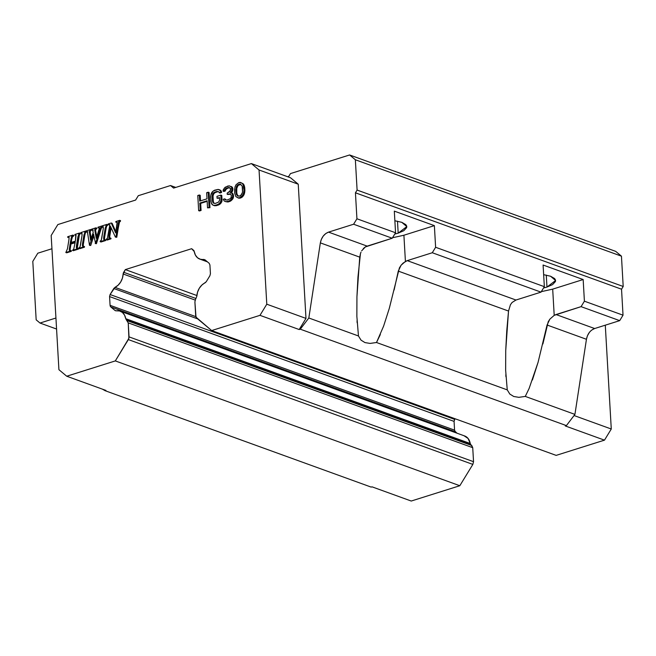 <?xml version="1.0" encoding="UTF-8"?>
<svg xmlns="http://www.w3.org/2000/svg" width="656" height="656" viewBox="0 0 656 656"><rect width="100%" height="100%" fill="white"/><g stroke="black" fill="none" stroke-linecap="round" stroke-linejoin="round"><path stroke-width="0.98" d="M546.973 287.066L543.545 287.992L546.973 287.066L546.276 275.085L546.973 287.066L552.557 284.622L555.452 281.555L555.493 279.997L554.591 278.538L550.581 276.233L555.583 280.514L546.973 287.066M398.184 233.159L394.756 234.085L398.184 233.159L397.495 221.179L398.184 233.159L403.776 230.715L406.663 227.648L406.704 226.09L405.802 224.631L401.8 222.327L406.802 226.607L398.184 233.159M432.279 252.74L407.228 260.637L515.96 300.03L541.011 292.133L432.279 252.74L407.228 260.637L515.96 300.03L512.074 302.482L510.442 304.728L508.523 311.051L398.282 271.108L401.095 265.221L403.153 263.064L407.228 260.637L405.416 261.441L403.907 235.233L434.37 225.631L394.313 211.125L434.37 225.631L435.617 247.279L432.279 252.74L541.011 292.133L544.349 286.672L435.617 247.279L432.279 252.74M237.718 186.124L236.783 188.387L236.767 192.659L237.144 194.512L238.448 196.193L237.439 195.808L239.588 196.111L241.621 194.488L242.556 192.224L242.572 187.952L242.203 186.099L240.219 184.098L238.899 184.188L236.865 185.812L235.93 188.075L236.783 188.387L237.718 186.124L236.865 185.812L237.718 186.124L238.464 185.23L237.718 186.124M240.891 184.418L238.464 185.23L237.611 184.918L238.464 185.23L239.752 184.5L238.899 184.188L240.891 184.418M591.868 329.96L594.639 328.533L619.699 320.645L623.028 315.183L584.406 301.186L583.159 279.538L552.688 289.14L541.307 291.649L552.688 289.14L554.205 315.339L556.017 314.544L594.639 328.533L619.699 320.645L581.068 306.647L554.205 315.339L552.688 289.14L583.159 279.538L584.406 301.186L581.068 306.647L619.699 320.645L623.028 315.183L584.406 301.186L581.068 306.647L556.017 314.544L594.639 328.533C590.285 330.239 587.555 333.822 586.448 339.283L547.063 325.015L538.068 362.342L529.121 388.442L525.284 396.413L518.847 397.331L513.73 396.486L509.827 394.059L507.252 389.877L505.653 370.312L505.727 350.624L506.76 330.862L508.523 311.051L510.442 304.728L512.074 302.482L515.96 300.03L541.011 292.133L544.349 286.672L543.094 265.032L583.159 279.538L543.094 265.032L544.349 286.672L435.617 247.279L434.37 225.631L403.907 235.233L405.416 261.441L401.095 265.221L399.414 267.869L389.279 308.435L383.621 326.098L376.503 342.506L507.252 389.877L505.653 370.312M353.6 224.229L392.222 238.226L395.56 232.765L356.93 218.776L353.6 224.229L328.541 232.126L367.171 246.123L392.222 238.226L395.56 232.765L394.313 211.125L395.56 232.765L356.93 218.776L355.437 192.798L621.535 289.206L623.2 286.475L357.102 190.068L355.437 192.798L356.93 218.776L353.6 224.229L392.222 238.226L365.359 246.927L367.171 246.123L328.541 232.126L353.6 224.229M392.518 237.743L403.907 235.233L392.518 237.743M394.871 220.769L401.8 222.327L394.871 220.769M543.652 274.675L550.581 276.233L543.652 274.675M288.804 176.325L290.469 173.594L349.607 154.964L355.355 159.761L357.102 190.068L623.2 286.475L621.453 256.168L355.355 159.761L621.453 256.168L615.705 251.371L349.607 154.964L615.705 251.371L621.453 256.168L623.2 286.475L621.535 289.206L355.437 192.798L357.102 190.068L355.355 159.761L349.607 154.964L290.469 173.594L288.804 176.325L287.582 176.71L288.804 176.325M56.572 329.041L40 323.039L36.17 319.833L32.8 261.391L37.802 253.2L51.939 248.747L37.802 253.2L32.8 261.391L36.17 319.833L40 323.039L56.572 329.041M470.934 444.817L126.436 320.005L125.739 318.685L470.229 443.497L472.73 447.687L473.542 461.693L472.73 447.687L128.232 322.875L472.73 447.687L471.754 445.506L127.256 320.686L470.934 444.817L126.436 320.005L128.232 322.875L129.043 336.881L473.542 461.693L472.845 464.407L459.815 485.727L472.845 464.407L128.346 339.587L472.845 464.407L473.542 461.693L129.043 336.881L128.346 339.587L115.317 360.915L459.815 485.727L411.23 501.036L372.034 486.834L371.189 487.105L372.034 486.834L411.23 501.036L459.815 485.727L115.317 360.915L66.732 376.224L105.936 390.427L105.091 390.689L371.189 487.105L105.091 390.689L102.484 389.18L105.091 390.689L105.936 390.427L66.732 376.224L58.917 369.697L51.176 235.488L57.843 224.565L135.62 200.064L138.285 195.701L170.544 185.533L175.742 187.419L170.544 185.533L173.61 188.092L251.379 163.59L290.575 177.792L251.379 163.59L259.046 169.994L298.242 184.197L259.046 169.994L266.787 304.204L305.983 318.406L266.787 304.204L259.981 315.339L299.185 329.542L305.983 318.406L298.242 184.197L290.575 177.792L298.242 184.197L305.983 318.406L299.185 329.542L300.292 329.189L308.828 317.988L320.349 242.876C321.473 237.423 324.203 233.839 328.541 232.126L325.77 233.552L323.219 236.078L321.333 239.383L320.349 242.876L308.828 317.988L358.463 335.97L356.864 316.405L356.938 296.717L359.734 257.144L320.349 242.876L359.734 257.144L360.456 253.634L357.971 276.955L356.938 296.717M360.997 252.15L360.456 253.634L360.997 252.15M363.293 248.575L365.359 246.927L361.653 250.822M55.932 318.021L40 323.039L55.932 318.021M237.439 195.808L238.3 196.119L236.283 194.201L237.439 195.808L236.283 194.201L237.144 194.512L236.767 192.659L235.906 192.347L236.283 194.201L235.906 192.347L236.767 192.659L236.636 190.404L235.775 190.092L235.906 192.347L235.775 190.092L236.636 190.404L236.783 188.387L235.93 188.075L235.775 190.092L236.865 185.812L238.899 184.188L240.219 184.098L242.203 186.099L242.556 192.224L240.875 195.381L239.588 196.111L237.439 195.808M454.788 431.082L457.011 433.198L455.305 431.771L110.807 306.959L115.03 310.485L110.807 306.959L110.077 305.319L454.567 430.139L455.305 431.771L110.807 306.959L110.29 306.262L110.077 305.319L454.567 430.139L454.067 421.39L109.568 296.578L110.093 294.536L454.592 419.356L454.977 418.717L454.067 421.39L109.568 296.578L110.077 305.319L109.568 296.578L110.093 294.536L454.592 419.356L454.067 421.39L454.567 430.139M197.677 318.89L113.783 288.492L110.093 294.536L114.989 287.361L195.824 316.643L114.989 287.361L118.105 285.204L120.679 282.014L122.426 278.136L123.156 273.995A2.755 2.066 109.9 0 1 123.681 272.289L196.005 298.496L123.681 272.289L125.329 269.6L191.667 248.698L193.561 250.272A2.755 2.066 109.9 0 1 194.258 251.592L195.439 255.135L197.554 257.792L200.4 259.276L204.934 259.776L209.182 263.318L204.934 259.776L203.647 259.423A12.997 9.733 109.9 0 1 199.801 259.087A12.997 9.733 109.9 0 1 194.258 251.592L191.667 248.698L125.329 269.6L123.156 273.995A12.997 9.733 109.9 0 1 114.989 287.361L113.783 288.492L197.677 318.89M206.23 281.752L209.895 275.741L206.23 281.752L201.892 285.048L199.309 288.238L197.563 292.125L196.833 296.282L195.595 299.161L196.833 296.282A12.997 9.733 109.9 0 1 205.016 282.884L206.23 281.752M529.121 388.442L525.284 396.413L574.927 414.395L586.448 339.283L547.063 325.015L549.884 319.128L554.205 315.339L549.884 319.128L548.203 321.776L542.889 343.957M380.332 334.535L376.503 342.506L370.058 343.424L364.941 342.58L361.046 340.152L358.463 335.97L356.864 316.405M505.727 350.624L508.523 311.051L398.282 271.108L394.1 290.042M389.279 308.435L383.621 326.098M538.068 362.342L532.41 380.004M623.028 315.183L621.535 289.206L623.028 315.183M589.318 332.494L587.432 335.79L586.448 339.283L574.927 414.395L566.39 425.605L565.283 425.949L604.479 440.151L611.277 429.016L605.291 325.179L611.277 429.016L574.057 415.535L611.277 429.016L604.479 440.151L556.157 455.379L604.479 440.151L565.283 425.949L566.39 425.605L300.292 329.189L566.39 425.605L574.927 414.395L525.284 396.413L518.83 397.331L513.73 396.486L509.819 394.067L507.252 389.877L376.503 342.506L370.05 343.424L364.941 342.58L361.03 340.161L358.463 335.97L308.828 317.988L300.292 329.189L299.185 329.542L259.981 315.339L211.658 330.558L196.685 318.062L195.701 315.872L194.898 301.867L195.595 299.161L194.898 301.867L195.996 317.127L211.658 330.558L556.157 455.379L211.658 330.558L259.981 315.339L266.787 304.204L259.046 169.994L251.379 163.59L173.61 188.092L170.544 185.533L138.285 195.701L135.62 200.064L57.843 224.565L51.176 235.488L58.917 369.697L66.732 376.224L115.317 360.915L128.904 338.275L128.232 322.875L125.739 318.685L470.229 443.497A12.997 9.733 -70.1 0 0 464.686 435.978L120.187 311.165A12.997 9.733 109.9 0 1 125.739 318.685L124.558 315.126L122.434 312.461L119.589 310.977L115.505 310.764M76.063 235.233L74.85 235.045L74.94 234.446L79.499 233.011L77.925 236.685L76.416 245.984L76.375 248.091L77.752 248.173L77.654 248.78L72.48 250.403L73.759 249.001L75.219 242.105L70.11 243.72L69.241 250.092L70.536 250.444L70.438 251.051L65.83 252.503L67.461 248.804L68.962 239.514L69.044 237.488L67.658 237.308L67.757 236.709L72.906 235.086L71.627 236.463L70.266 242.736L75.383 241.121L70.266 242.736L71.627 236.463L72.906 235.086L67.757 236.709L67.658 237.308L69.044 237.488L68.962 239.514L67.461 248.804L65.83 252.503L70.438 251.051L70.536 250.444L69.241 250.092L70.11 243.72L75.219 242.105L73.759 249.001L72.48 250.403L77.654 248.78L77.752 248.173L76.375 248.091L76.416 245.984L77.925 236.685L79.499 233.011L74.94 234.446L74.85 235.045L76.063 235.233L75.383 241.121L75.784 234.963M82.041 233.446L80.754 233.183L80.844 232.585L85.641 231.076L83.976 234.782L82.467 244.073L82.435 246.057L83.656 246.312L83.55 246.918L78.917 248.378L79.778 248.69L78.917 248.378L79.015 247.771L78.917 248.378L83.55 246.918L83.656 246.312L82.435 246.057L82.467 244.073L83.976 234.782L85.641 231.076L80.844 232.585L80.754 233.183L82.041 233.446L82.049 235.389L80.04 246.828L79.015 247.771L80.04 246.828L80.549 244.68L82.049 235.389L81.729 233.175M92.447 229.797L91.364 229.838L91.471 229.239L95.973 227.812L94.751 229.903L96.268 238.333L99.195 228.878L98.908 227.665L97.957 227.763L98.031 227.165L101.639 226.033L101.532 226.632L100.532 227.821L95.563 243.376L93.554 234.061L89.495 245.287L87.674 233.438L87.018 231.486L85.92 231.552L86.018 230.953L90.528 229.534L89.314 231.584L90.585 240.178L93.25 232.355L90.585 240.178L89.314 231.584L90.528 229.534L86.018 230.953L85.92 231.552L87.018 231.486L87.674 233.438L89.495 245.287L93.554 234.061L95.563 243.376L100.532 227.821L101.532 226.632L101.639 226.033L98.031 227.165L97.957 227.763L98.908 227.665L99.195 228.878L96.268 238.333L94.751 229.903L95.973 227.812L91.471 229.239L91.364 229.838L92.447 229.797L93.25 232.355L92.398 229.772M103.287 226.755L101.992 226.492L102.082 225.894L106.879 224.385L105.214 228.091L103.705 237.382L103.673 239.366L104.894 239.62L104.788 240.227L100.155 241.687L101.016 241.998L100.155 241.687L100.261 241.08L100.155 241.687L104.788 240.227L104.894 239.62L103.673 239.366L103.705 237.382L105.214 228.091L106.879 224.385L102.082 225.894L101.992 226.492L103.287 226.755L103.287 228.698L101.278 240.137L100.261 241.08L101.278 240.137L101.787 237.989L103.287 228.698L102.967 226.484M109.027 224.86L108.15 224.549L108.24 223.95L111.258 222.999L115.669 232.946L117.153 222.277L115.792 222.146L115.882 221.539L119.687 220.342L118.646 221.761L115.923 236.964L115.415 237.119L110.462 226.328L108.937 235.734L108.888 237.915L110.159 237.964L110.06 238.563L106.321 239.743L107.174 240.055L106.321 239.743L106.42 239.145L106.321 239.743L110.06 238.563L110.159 237.964L108.888 237.915L108.937 235.734L110.462 226.328L115.415 237.119L115.923 236.964L118.646 221.761L119.589 220.949L119.687 220.342L115.882 221.539L115.792 222.146L117.153 222.277L117.244 222.95L115.669 232.946L111.258 222.999L108.24 223.95L108.15 224.549L109.806 225.082L107.412 238.202L106.42 239.145L107.412 238.202L109.806 225.082L108.15 224.549L109.987 224.836M198.653 210.65L200.219 210.158L199.809 203.065L207.124 200.761L207.534 207.854L209.1 207.362L208.231 192.208L206.665 192.7L207.017 198.825L199.695 201.13L199.342 195.004L197.776 195.496L198.653 210.65L199.506 210.961L201.072 210.469L198.653 210.65L197.776 195.496L200.203 195.316L199.342 195.004L199.695 201.13L207.017 198.825L206.665 192.7L209.084 192.52L208.231 192.208L209.1 207.362L209.961 207.673L209.084 192.52L209.961 207.673L207.534 207.854L209.961 207.673L207.534 207.854L207.124 200.761L199.809 203.065L200.67 203.376L207.157 201.335L200.67 203.376L199.809 203.065L200.219 210.158L201.072 210.469L200.67 203.376L201.072 210.469L198.653 210.65M220.99 201.318L220.9 195.111L216.98 196.341L217.095 198.276L219.448 197.538L219.596 200.113L218.645 202.056L215.266 203.45L213.38 203.057L212.462 201.048L212.183 196.21L212.839 193.709L214.61 192.167L216.964 191.421L218.85 191.814L219.17 192.7L220.736 192.208L220.383 190.675L218.177 189.404L213.216 190.962L210.789 195.012L210.896 201.54L211.847 204.196L212.97 205.156L215.373 205.385L219.014 203.909L220.99 201.318L221.851 201.63L222.04 200.252L221.179 199.941L220.022 202.934L220.883 203.245L221.851 201.63L220.99 201.318M231.256 199.391L232.675 196.316L232.265 193.823L231.691 193.02L230.346 192.79L231.806 190.363L231.617 187.132L229.411 185.861L227.566 186.115L224.229 188.149L223.065 191.142L224.377 190.732L225.59 188.707L226.878 187.969L230.067 187.952L230.65 188.756L230.231 190.855L227.173 193.135L227.247 194.422L229.879 193.922L230.699 194.315L231.297 195.439L231.15 197.456L230.158 198.752L227.304 199.982L225.434 199.916L224.582 198.875L223.27 199.285L224.163 200.974L226.074 201.687L229.223 201.023L231.256 199.391L232.117 199.703L232.864 198.809L232.003 198.506L230.248 200.367L231.109 200.679L232.117 199.703L231.256 199.391M234.618 188.485L234.618 193.085L235.889 196.62L238.095 197.899L239.678 197.727L242.482 195.529L243.655 192.864L244.032 190.117L243.187 184.803L241.752 182.958L238.8 182.573L236.004 184.771L234.823 187.436L236.004 184.771L238.8 182.573L240.391 182.401L243.45 183.992L242.589 183.68L243.187 184.803L244.048 185.115L243.45 183.992L244.048 185.115L243.187 184.803L243.507 185.689L244.368 186.001L244.048 185.115L244.368 186.001L243.507 185.689L243.86 187.214L244.721 187.526L244.368 186.001L244.721 187.526L243.86 187.214L244.032 190.117L244.885 190.429L244.721 187.526L244.885 190.429L244.032 190.117L243.86 191.814L244.721 192.126L244.885 190.429L244.721 192.126L243.86 191.814L243.655 192.864L244.516 193.176L244.721 192.126L244.516 193.176L243.655 192.864L243.204 194.315L244.065 194.627L244.516 193.176L244.065 194.627L243.204 194.315L242.482 195.529L243.335 195.841L244.065 194.627L243.335 195.841L242.482 195.529L241.228 196.907L242.089 197.218L243.335 195.841L242.089 197.218L241.228 196.907L239.678 197.727L240.539 198.038L242.089 197.218L240.539 198.038L238.095 197.899L238.948 198.21L240.539 198.038L238.948 198.21L235.889 196.62L234.618 193.085L234.618 188.485M203.647 259.423L204.934 259.776M209.182 263.318L209.92 264.958L210.42 273.708L209.895 275.741L210.42 273.708L209.92 264.958L209.182 263.318M79.499 233.011L80.352 233.323L79.499 233.011M79.392 233.61L80.253 233.921L80.352 233.323L80.253 233.921L79.392 233.61M79.425 234.577L77.236 248.403L77.277 246.295L76.416 245.984L77.277 246.295L78.786 236.996L77.925 236.685L78.786 236.996L79.425 234.577L78.564 234.266L79.425 234.577L80.253 233.921M77.752 248.173L78.613 248.485L77.752 248.173M77.654 248.78L78.507 249.083L78.613 248.485L78.507 249.083L77.654 248.78M72.48 250.403L73.341 250.715L78.507 249.083L73.341 250.715L72.48 250.403M70.11 243.72L70.971 244.024L75.12 242.72L70.971 244.024L70.11 243.72M69.38 248.198L70.241 248.509L70.971 244.024L70.241 248.509L69.38 248.198M69.241 250.092L70.102 250.403L70.241 248.509L70.102 250.403L69.241 250.092L69.552 250.502M70.536 250.444L71.397 250.756L70.536 250.444M70.438 251.051L71.291 251.363L71.397 250.756L71.291 251.363L70.438 251.051M65.83 252.503L66.691 252.814L71.291 251.363L66.691 252.814L65.83 252.503M69.175 237.472L67.658 237.308L68.765 237.193M72.906 235.086L73.767 235.397L72.906 235.086M72.808 235.684L73.661 235.996L73.767 235.397L73.661 235.996L72.808 235.684M71.627 236.463L72.488 236.775L73.661 235.996L72.488 236.775L71.627 236.463M70.889 238.907L71.75 239.219L72.488 236.775L71.75 239.219L70.889 238.907M71.225 242.433L71.75 239.219L71.225 242.433M85.534 231.675L86.395 231.986L85.534 231.675M84.599 232.437L85.46 232.749L86.395 231.986L85.46 232.749L84.599 232.437M83.837 246.705L82.435 246.057L83.296 246.369L83.328 244.385L82.467 244.073L83.328 244.385L84.837 235.094L83.976 234.782L84.837 235.094L85.452 232.749M83.656 246.312L84.509 246.623L83.656 246.312M83.55 246.918L84.411 247.23L84.509 246.623L84.411 247.23L83.55 246.918M79.778 248.69L84.411 247.23L79.778 248.69M91.364 229.838L93.3 230.108L91.364 229.838M95.973 227.812L96.834 228.124L95.973 227.812M95.874 228.419L96.735 228.731L96.834 228.124L96.735 228.731L95.874 228.419M94.907 229.108L95.76 229.42L96.735 228.731L95.76 229.42L94.907 229.108M94.751 229.903L95.612 230.215L95.76 229.42L95.612 230.215L94.751 229.903M94.808 230.395L95.661 230.699L95.612 230.215L95.661 230.699L94.808 230.395M94.972 231.33L95.825 231.642L95.661 230.699L95.825 231.642L94.972 231.33M96.768 236.726L95.825 231.642L96.768 236.726M98.908 227.665L99.261 228.247M97.957 227.763L99.769 227.976L97.957 227.763M101.532 226.632L102.393 226.943L101.532 226.632M100.532 227.821L101.385 228.132L102.393 226.943L101.385 228.132L100.532 227.821M99.786 229.985L100.639 230.297L101.385 228.132L100.639 230.297L99.786 229.985M95.563 243.376L96.424 243.688L100.639 230.297L96.424 243.688L95.563 243.376M95.202 243.491L96.424 243.688L95.202 243.491M89.856 245.172L90.717 245.483L93.882 235.955L90.717 245.483L89.856 245.172M89.495 245.287L90.717 245.483L89.495 245.287M87.338 231.74L87.871 231.798M90.43 230.133L91.291 230.445L91.389 229.846L91.291 230.445L90.43 230.133M89.618 230.658L90.471 230.969L91.291 230.445L90.471 230.969L89.618 230.658M89.314 231.584L90.167 231.896L90.471 230.969L90.167 231.896L89.314 231.584M89.355 232.109L90.208 232.421L90.167 231.896L90.208 232.421L89.355 232.109M89.47 232.872L90.323 233.183L90.208 232.421L90.323 233.183L89.47 232.872M91.151 238.53L90.323 233.183L91.151 238.53M106.879 224.385L107.732 224.688L106.879 224.385M106.772 224.983L107.633 225.295L107.732 224.688L107.633 225.295L106.772 224.983M105.837 225.746L106.698 226.058L107.633 225.295L106.698 226.058L105.837 225.746M105.075 240.014L103.673 239.366L104.534 239.678L104.566 237.693L103.705 237.382L104.566 237.693L106.075 228.403L105.214 228.091L106.075 228.403L106.698 226.058M104.894 239.62L105.747 239.932L104.894 239.62M104.788 240.227L105.649 240.539L105.747 239.932L105.649 240.539L104.788 240.227M101.016 241.998L105.649 240.539L101.016 241.998M109.806 225.082L109.126 224.524M111.258 222.999L112.119 223.311L111.258 222.999M115.866 231.765L112.119 223.311L115.866 231.765M117.276 222.335L115.792 222.146L117.178 222.351M119.687 220.342L120.548 220.654L119.687 220.342M119.589 220.949L120.442 221.261L120.548 220.654L120.442 221.261L119.589 220.949M118.646 221.761L119.507 222.072L120.442 221.261L119.507 222.072L118.646 221.761M118.252 228.157L116.776 237.275L115.415 237.119L116.776 237.275L115.923 236.964L116.776 237.275L118.252 228.157L117.391 227.845L118.252 228.157L119.482 222.113M108.937 235.734L109.798 236.045L111.135 227.788L109.798 236.045L108.937 235.734M109.741 238.226L109.798 236.045L109.741 238.226M110.159 237.964L111.02 238.276L110.159 237.964M110.06 238.563L110.913 238.874L111.02 238.276L110.913 238.874L110.06 238.563M107.174 240.055L110.913 238.874L107.174 240.055M200.523 200.875L200.203 195.316L200.523 200.875M219.014 203.909L219.875 204.221L220.883 203.245L220.022 202.934L217.726 204.639L218.587 204.951L219.875 204.221L219.014 203.909M215.373 205.385L216.234 205.697L218.587 204.951L217.726 204.639L214.053 205.476L216.234 205.697L215.373 205.385M212.97 205.156L214.906 205.787L212.97 205.156L211.248 203.073L210.617 196.71L211.232 193.561L212.208 191.937L214.504 190.232L218.177 189.404L220.121 190.027L219.26 189.715L221.236 190.986L220.121 190.027L221.236 190.986L220.383 190.675L220.736 192.208L221.589 192.52L221.236 190.986L221.589 192.52L220.736 192.208L219.17 192.7L220.022 193.012L221.589 192.52L220.022 193.012L218.85 191.814L216.964 191.421L218.669 191.732L216.964 191.421L214.61 192.167L215.471 192.479L217.825 191.732L215.471 192.479L214.61 192.167L213.585 192.815L214.446 193.126L215.471 192.479L214.446 193.126L213.585 192.815L212.839 193.709L213.7 194.02L214.446 193.126L213.7 194.02L212.839 193.709L212.372 194.84L213.233 195.152L213.7 194.02L213.233 195.152L212.372 194.84L212.183 196.21L213.044 196.521L213.233 195.152L213.044 196.521L212.183 196.21L212.462 201.048L213.323 201.359L213.044 196.521L213.323 201.359L212.462 201.048L212.798 202.253L213.659 202.565L213.323 201.359L213.659 202.565L212.798 202.253L213.38 203.057L214.233 203.368L213.659 202.565L214.233 203.368L213.38 203.057L215.266 203.45L218.645 202.056L219.596 200.113L219.448 197.538L217.095 198.276L219.481 198.104L217.095 198.276L216.98 196.341L220.9 195.111L221.761 195.414L220.9 195.111L221.179 199.941L222.04 200.252L221.761 195.414L221.851 201.63L220.883 203.245L218.587 204.951L214.906 205.787L212.97 205.156M229.223 201.023L230.084 201.326L231.109 200.679L230.248 200.367L227.132 201.679L227.993 201.991L230.084 201.326L229.223 201.023M226.074 201.687L227.993 201.991L226.074 201.687M225.844 201.679L224.163 200.974L223.27 199.285L224.582 198.875L225.434 199.186L224.582 198.875L224.877 199.432L225.738 199.744L225.434 199.186L225.738 199.744L224.877 199.432L225.434 199.916L227.304 199.982L230.158 198.752L231.15 197.456L231.297 195.439L230.699 194.315L229.879 193.922L228.296 194.094L230.559 194.25L227.247 194.422L229.149 194.406L227.247 194.422L227.173 193.135L229.748 191.667L230.65 188.756L229.247 187.55L227.919 187.641L229.912 187.878L226.878 187.969L228.78 187.952L226.878 187.969L225.59 188.707L226.443 189.018L227.73 188.28L226.443 189.018L225.59 188.707L224.844 189.6L225.697 189.912L226.443 189.018L225.697 189.912L224.844 189.6L224.377 190.732L225.229 191.044L225.697 189.912L225.229 191.044L223.065 191.142L223.926 191.454L225.229 191.044L223.065 191.142L223.253 189.773L225.238 187.173L229.411 185.861L232.478 187.444L231.355 186.484L232.478 187.444L231.617 187.132L231.953 188.346L232.814 188.657L232.478 187.444L232.814 188.657L231.953 188.346L231.986 188.985L232.847 189.297L232.814 188.657L232.847 189.297L231.986 188.985L231.806 190.363L232.659 190.666L232.847 189.297L232.659 190.666L231.806 190.363L231.338 191.495L232.191 191.806L232.659 190.666L232.191 191.806L231.338 191.495L230.346 192.79L232.552 193.331L231.691 193.02L232.265 193.823L233.126 194.135L232.552 193.331L233.126 194.135L232.265 193.823L232.601 195.029L233.462 195.34L233.126 194.135L233.462 195.34L232.601 195.029L232.675 196.316L233.536 196.628L233.462 195.34L233.536 196.628L232.675 196.316L232.47 197.366L233.331 197.677L233.536 196.628L233.331 197.677L232.47 197.366L232.003 198.506L232.864 198.809L233.331 197.677L232.117 199.703L230.084 201.326L227.993 201.991L225.844 201.679M231.314 192.954L232.191 191.806L231.314 192.954M195.16 300.079L123.156 273.995L195.16 300.079M115.03 310.485L116.325 310.829A12.997 9.733 109.9 0 1 120.187 311.165M106.075 228.403L104.566 237.693M84.837 235.094L83.328 244.385M196.882 295.528L125.329 269.6L196.882 295.528M470.229 443.497L468.097 438.479L464.079 435.789M505.817 374.748L505.924 376.692M357.028 320.841L357.143 322.785M199.834 259.095L207.427 261.851"/></g></svg>
